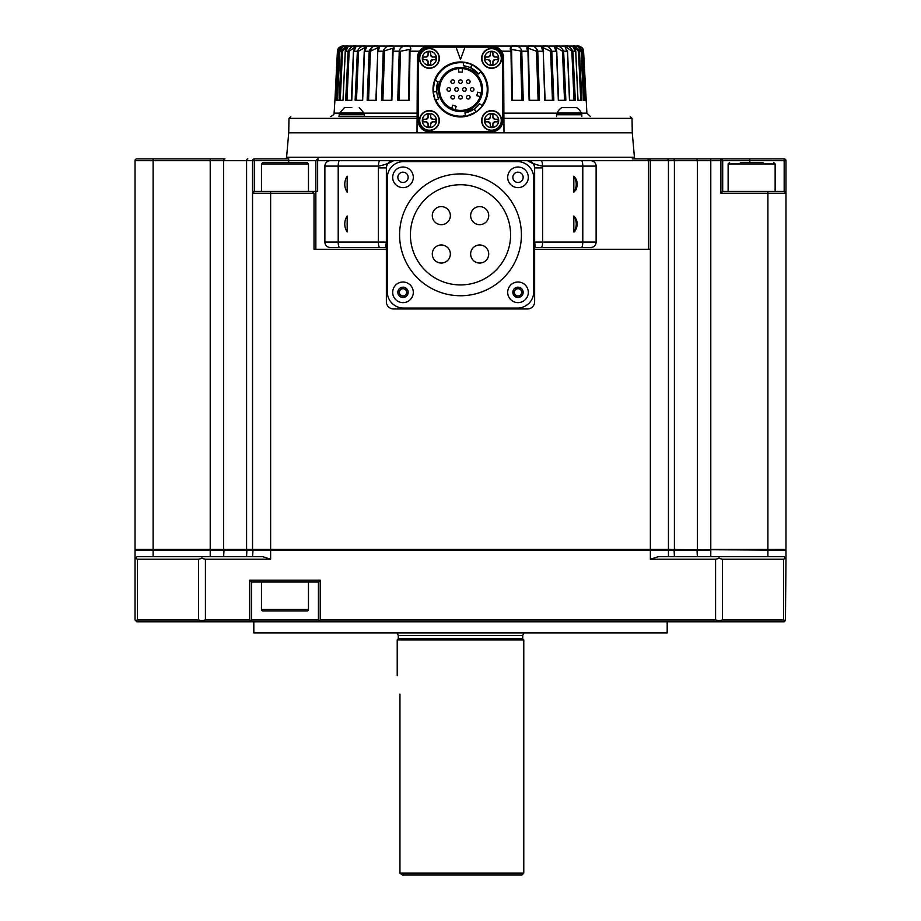 <?xml version="1.0" encoding="UTF-8"?>
<svg xmlns="http://www.w3.org/2000/svg" width="921" height="921" viewBox="0 0 921 921"><rect width="100%" height="100%" fill="white"/><g stroke="black" fill="none" stroke-linecap="round" stroke-linejoin="round"><path stroke-width="1.38" d="M261.46 582.014L261.46 609.495A1.451 1.451 0 0 0 262.911 610.945L307.027 610.945A1.451 1.451 0 0 0 308.477 609.495L308.477 582.014M667.184 632.888L253.816 632.888L667.184 632.888L667.184 621.79M253.816 632.888L253.816 621.79M523.681 633.372L522.702 635.536L522.702 638.794L398.298 638.794L397.216 639.876L397.216 675.749M522.702 638.794L523.784 639.876L397.216 639.876M399.956 694.123C396.963 670.407 396.963 670.407 399.956 694.123L399.956 873.143L523.784 873.143L521.977 874.95L402.327 874.95L400.059 873.292L402.327 874.95M740.3 162.499L762.956 162.499M279.477 162.499L307.027 162.499L308.477 163.95L261.46 163.95L262.911 162.499L279.477 162.499M460.5 295.745A60.913 60.913 0 0 0 521.413 234.832A60.913 60.913 0 0 0 460.5 173.919A60.913 60.913 0 0 0 399.587 234.832A60.913 60.913 0 0 0 460.5 295.745M460.5 184.741A50.091 50.091 0 0 0 410.409 234.832A50.091 50.091 0 0 0 460.5 284.923A50.091 50.091 0 0 0 510.591 234.832A50.091 50.091 0 0 0 460.5 184.741M479.68 244.974A9.037 9.037 0 0 1 488.717 254.012A9.037 9.037 0 0 1 479.68 263.049A9.037 9.037 0 0 1 470.643 254.012A9.037 9.037 0 0 1 479.68 244.974A9.037 9.037 0 0 1 488.717 254.012A9.037 9.037 0 0 1 479.68 263.049M479.68 206.615A9.037 9.037 0 0 1 488.717 215.652A9.037 9.037 0 0 1 479.68 224.689A9.037 9.037 0 0 1 470.643 215.652A9.037 9.037 0 0 1 479.68 206.615A9.037 9.037 0 0 1 488.717 215.652A9.037 9.037 0 0 1 479.68 224.689M441.32 244.974A9.037 9.037 0 0 1 450.357 254.012A9.037 9.037 0 0 1 441.32 263.049A9.037 9.037 0 0 1 432.283 254.012A9.037 9.037 0 0 1 441.32 244.974A9.037 9.037 0 0 1 450.357 254.012A9.037 9.037 0 0 1 441.32 263.049M441.32 206.615A9.037 9.037 0 0 1 450.357 215.652A9.037 9.037 0 0 1 441.32 224.689A9.037 9.037 0 0 1 432.283 215.652A9.037 9.037 0 0 1 441.32 206.615A9.037 9.037 0 0 1 450.357 215.652A9.037 9.037 0 0 1 441.32 224.689M518.005 167.023A10.304 10.304 0 0 0 507.69 177.327A10.304 10.304 0 0 0 518.005 187.631A10.304 10.304 0 0 0 528.309 177.327A10.304 10.304 0 0 0 518.005 167.023M523.151 177.327A5.158 5.158 0 0 0 518.005 172.169A5.158 5.158 0 0 0 512.847 177.327A5.158 5.158 0 0 0 518.005 182.485A5.158 5.158 0 0 0 523.151 177.327M514.874 294.144A3.615 3.615 0 0 0 521.136 294.144A3.615 3.615 0 0 0 518.005 288.722A3.615 3.615 0 0 0 514.874 294.144M518.005 282.022A10.304 10.304 0 0 0 507.69 292.337A10.304 10.304 0 0 0 518.005 302.641A10.304 10.304 0 0 0 528.309 292.337A10.304 10.304 0 0 0 518.005 282.022M523.151 292.337A5.158 5.158 0 0 0 518.005 287.179A5.158 5.158 0 0 0 512.847 292.337A5.158 5.158 0 0 0 518.005 297.483A5.158 5.158 0 0 0 523.151 292.337M402.074 295.825A3.615 3.615 0 0 0 406.483 291.381A3.615 3.615 0 0 0 400.428 289.781A3.615 3.615 0 0 0 402.074 295.825M410.259 285.026A10.304 10.304 0 0 0 395.685 285.073A10.304 10.304 0 0 0 395.731 299.647A10.304 10.304 0 0 0 410.305 299.601A10.304 10.304 0 0 0 410.259 285.026M406.633 288.676A5.158 5.158 0 0 0 399.346 288.699A5.158 5.158 0 0 0 399.369 295.986A5.158 5.158 0 0 0 406.656 295.963A5.158 5.158 0 0 0 406.633 288.676M402.995 167.023A10.304 10.304 0 0 0 392.691 177.327A10.304 10.304 0 0 0 402.995 187.631A10.304 10.304 0 0 0 413.31 177.327A10.304 10.304 0 0 0 402.995 167.023M408.153 177.327A5.158 5.158 0 0 0 402.995 172.169A5.158 5.158 0 0 0 397.849 177.327A5.158 5.158 0 0 0 402.995 182.485A5.158 5.158 0 0 0 408.153 177.327M573.829 231.965L574.6 231.827C578.284 225.795 578.02 220.522 573.829 215.998L573.829 231.965A14.471 14.471 0 0 0 573.829 215.998M573.829 192.178L575.993 189.864C578.112 184.269 577.398 179.722 573.829 176.222L573.829 192.178A14.471 14.471 0 0 0 573.829 176.222M581.842 116.576L581.842 114.768L556.526 114.768L556.526 116.576M570.629 107.527L569.178 107.527M561.775 107.642A0.725 0.725 0 0 1 562.155 107.527L576.212 107.527A0.725 0.725 0 0 1 576.592 107.642L561.775 107.642A11.996 11.996 0 0 0 557.17 112.846L581.197 112.846A11.996 11.996 0 0 0 576.592 107.642M339.158 116.576L339.158 114.768L364.474 114.768L364.474 116.576M351.822 107.527L344.408 107.642L351.822 107.527M363.933 114.043L363.933 113.306A1.082 1.082 0 0 0 363.83 112.846L339.803 112.846A1.082 1.082 0 0 0 339.699 113.306L339.699 114.043L363.933 114.043A0.725 0.725 0 0 1 363.208 114.768M340.425 114.768A0.725 0.725 0 0 1 339.699 114.043M491.607 127.639A7.092 7.092 0 0 1 484.515 120.547A7.092 7.092 0 0 1 491.607 113.467A7.092 7.092 0 0 1 498.687 120.547A7.092 7.092 0 0 1 491.607 127.639M429.393 65.437A7.092 7.092 0 0 1 422.313 58.345A7.092 7.092 0 0 1 429.393 51.254A7.092 7.092 0 0 1 436.485 58.345A7.092 7.092 0 0 1 429.393 65.437M429.393 127.639A7.092 7.092 0 0 1 422.313 120.547A7.092 7.092 0 0 1 429.393 113.467A7.092 7.092 0 0 1 436.485 120.547A7.092 7.092 0 0 1 429.393 127.639M491.607 65.437A7.092 7.092 0 0 1 484.515 58.345A7.092 7.092 0 0 1 491.607 51.254A7.092 7.092 0 0 1 498.687 58.345A7.092 7.092 0 0 1 491.607 65.437M454.537 97.223A1.807 1.807 0 0 1 452.729 99.031A1.807 1.807 0 0 1 450.922 97.223A1.807 1.807 0 0 1 452.729 95.416A1.807 1.807 0 0 1 454.537 97.223M450.645 89.452A1.807 1.807 0 0 1 448.838 91.26A1.807 1.807 0 0 1 447.03 89.452A1.807 1.807 0 0 1 448.838 87.645A1.807 1.807 0 0 1 450.645 89.452M454.537 81.67A1.807 1.807 0 0 1 452.729 83.477A1.807 1.807 0 0 1 450.922 81.67A1.807 1.807 0 0 1 452.729 79.862A1.807 1.807 0 0 1 454.537 81.67M458.416 89.452A1.807 1.807 0 0 1 456.609 91.26A1.807 1.807 0 0 1 454.801 89.452A1.807 1.807 0 0 1 456.609 87.645A1.807 1.807 0 0 1 458.416 89.452M462.307 97.223A1.807 1.807 0 0 1 460.5 99.031A1.807 1.807 0 0 1 458.693 97.223A1.807 1.807 0 0 1 460.5 95.416A1.807 1.807 0 0 1 462.307 97.223M466.199 89.452A1.807 1.807 0 0 1 464.391 91.26A1.807 1.807 0 0 1 462.584 89.452A1.807 1.807 0 0 1 464.391 87.645A1.807 1.807 0 0 1 466.199 89.452M464.391 87.645A1.807 1.807 0 0 1 466.199 89.452A1.807 1.807 0 0 1 464.391 91.26M462.307 81.67A1.807 1.807 0 0 1 460.5 83.477A1.807 1.807 0 0 1 458.693 81.67A1.807 1.807 0 0 1 460.5 79.862A1.807 1.807 0 0 1 462.307 81.67M470.078 97.223A1.807 1.807 0 0 1 468.271 99.031A1.807 1.807 0 0 1 466.463 97.223A1.807 1.807 0 0 1 468.271 95.416A1.807 1.807 0 0 1 470.078 97.223M473.97 89.452A1.807 1.807 0 0 1 472.162 91.26A1.807 1.807 0 0 1 470.355 89.452A1.807 1.807 0 0 1 472.162 87.645A1.807 1.807 0 0 1 473.97 89.452M470.078 81.67A1.807 1.807 0 0 1 468.271 83.477A1.807 1.807 0 0 1 466.463 81.67A1.807 1.807 0 0 1 468.271 79.862A1.807 1.807 0 0 1 470.078 81.67M463.643 62.87A26.767 26.767 0 0 0 435.196 80.726L434.562 80.346A27.48 27.48 0 0 1 463.735 62.156L463.309 65.748A23.865 23.865 0 0 1 478.517 73.795L481.349 71.539A27.48 27.48 0 0 0 472.047 64.505M434.908 99.456A27.48 27.48 0 0 0 435.242 100.297L438.569 98.869A23.865 23.865 0 0 1 437.935 81.67L435.184 80.449M460.5 111.51A22.058 22.058 0 0 1 438.442 89.452A22.058 22.058 0 0 1 460.5 67.383A22.058 22.058 0 0 1 482.558 89.452A22.058 22.058 0 0 1 460.5 111.51M460.5 68.108A21.333 21.333 0 0 0 439.167 89.452A21.333 21.333 0 0 0 460.5 110.785A21.333 21.333 0 0 0 481.833 89.452A21.333 21.333 0 0 0 460.5 68.108M435.909 100.009A26.767 26.767 0 0 0 465.6 115.724L465.589 116.46A27.48 27.48 0 0 1 460.5 116.932A27.48 27.48 0 0 0 474.246 113.248M471.045 68.039L472.185 64.574L481.349 71.539A27.48 27.48 0 0 1 482.523 105.892L476.376 111.878A27.48 27.48 0 0 0 482.523 105.892L479.622 103.728A23.865 23.865 0 0 1 465.047 112.88L465.358 115.873M471.989 64.482A27.48 27.48 0 0 0 463.735 62.156L471.989 64.482L470.481 67.763M465.589 116.46L476.203 112.005L474.131 109.035L464.817 112.926M363.922 113.145L417.109 113.145L417.098 116.576L365.177 116.576M503.914 118.349L632.025 118.349L632.278 132.843L503.994 132.843L503.603 57.919A11.938 11.938 0 0 0 491.664 46.05L578.469 46.05M494.416 46.372L499.493 48.974M511.005 46.787L510.982 51.196C506.976 43.828 520.641 43.828 521.758 51.196L523.243 100.297L521.758 51.196L511.592 49.481L512.387 100.297M528.09 46.119L527.952 51.196C523.324 43.828 535.723 43.828 537.737 51.196L535.055 46.775M553.843 100.297L551.806 51.196L553.843 100.297L544.748 100.297L543.252 51.196C538.106 43.828 548.962 43.828 551.806 51.196L548.951 46.775M565.874 100.297L558.322 100.297L556.514 51.196C550.988 43.828 560.014 43.828 563.629 51.196L565.874 100.297L563.629 51.196L562.478 51.242L555.939 47.144M567.301 51.242L567.417 51.196C561.637 43.828 568.614 43.828 572.908 51.196L575.314 100.297L569.477 100.297L567.417 51.196L563.629 51.196M575.683 51.219L575.683 51.196C569.8 43.828 574.554 43.828 579.424 51.196L581.922 100.297L577.951 100.297L575.683 51.196L571.837 51.242L566.323 47.109M581.116 51.208L581.116 51.196C576.166 43.828 576.799 43.828 583.005 51.196L585.537 100.297L583.523 100.297L581.116 51.196L578.469 51.242L574.048 47.109M580.725 46.66L579.033 46.096C581.957 47.098 583.465 48.79 583.58 51.196L583.58 51.196C577.928 43.828 577.928 43.828 583.58 51.196L586.078 100.297L583.58 51.196L582.187 51.242L579.355 47.282M503.994 132.843L288.722 132.843L286.581 157.238A1.807 1.807 0 0 1 284.785 158.884M632.278 132.843L634.419 157.238A1.807 1.807 0 0 0 636.215 158.884L784.174 158.884A1.807 1.807 0 0 1 785.981 160.691L785.981 193.237L785.981 160.691L722.697 160.691L722.697 191.43L784.174 191.43L785.981 193.237A1.807 1.807 0 0 0 784.174 191.43L784.174 158.884M314.026 193.237L270.636 193.237L270.636 549.469L252.55 549.469L252.55 193.237A1.807 1.807 0 0 1 254.357 191.43L312.219 191.43L314.026 193.237L314.026 249.292L386.36 249.292M386.36 248.21A0.725 0.725 0 0 0 385.634 247.484L330.305 247.484A5.422 5.422 0 0 1 324.883 242.062L324.883 166.114A5.422 5.422 0 0 1 330.305 160.691L317.653 160.691L317.653 191.43L312.219 191.43M315.845 249.292L315.845 191.43L308.477 191.43L308.477 163.95M596.117 166.114L542.538 166.114C536.644 165.009 531.601 163.201 527.411 160.691L393.589 160.691C389.399 163.201 384.356 165.009 378.462 166.114L324.883 166.114A5.422 5.422 0 0 1 330.305 160.691L590.695 160.691A5.422 5.422 0 0 1 596.117 166.114L596.117 242.062A5.422 5.422 0 0 1 590.695 247.484L535.366 247.484L534.64 242.062L582.797 242.062A5.422 1.428 90 0 1 581.37 247.484L535.366 247.484A0.725 0.725 0 0 0 534.64 248.21M534.64 249.292L648.557 249.292L648.557 160.691L647.808 158.884M720.89 193.237L720.89 160.691L710.782 160.691L710.782 549.469L785.981 549.469L785.981 193.237L720.89 193.237L722.697 191.43M153.093 158.884L153.093 549.469L135.019 549.469L135.019 160.691A1.807 1.807 0 0 1 136.826 158.884L224.977 158.884A1.807 1.347 -90 0 0 223.642 160.691L135.019 160.691M783.564 559.231L722.421 559.231L722.421 619.983L783.564 619.983L783.564 559.231L785.371 558.368L785.981 559.231L785.981 550.194L668.45 549.469L668.45 160.691A1.807 1.807 0 0 0 666.643 158.884L632.278 158.884M648.557 249.292L650.364 249.292L650.364 160.691L649.639 158.884M270.636 191.43L270.636 193.237L252.55 193.237L252.55 160.691A1.807 1.807 0 0 1 254.357 158.884L288.722 158.884L288.722 160.691L254.357 160.691L254.357 191.43L252.55 193.237L252.55 160.691L223.642 160.691L223.642 549.469L210.218 549.469L210.218 158.884M697.358 549.469L697.358 160.691L674.414 160.691A1.807 1.209 -90 0 0 673.193 158.884L666.643 158.884M315.845 191.43L315.845 160.691L317.653 158.884M722.697 160.691A1.807 1.807 0 0 0 720.89 158.884A1.807 1.807 0 0 1 722.697 160.691L720.89 160.691L720.89 158.884M288.722 162.499L288.722 160.691L317.653 160.691L318.401 158.884M491.664 46.05L429.336 46.05A11.938 11.938 0 0 0 417.397 57.919L417.006 132.843M556.606 51.242L550.597 51.242L552.439 100.297L550.597 51.242L543.068 47.662L543.609 51.219L537.737 51.196L539.51 100.297L537.737 51.196L536.494 51.242L538.106 100.297L536.494 51.242L528.228 48.26L529.115 100.297L527.952 51.196L521.758 51.196M391.494 100.297L392.772 48.26L383.263 51.196C385.277 43.828 397.676 43.828 393.048 51.196L391.886 100.297L381.49 100.297L383.263 51.196L377.748 51.196L376.252 100.297L367.157 100.297L369.194 51.196C372.049 43.828 382.883 43.828 377.748 51.196L377.932 47.662L370.403 51.242L371.635 48.272M338.042 48.917L341.967 46.096C339.043 47.098 337.535 48.79 337.42 51.196C343.073 43.828 343.073 43.828 337.42 51.196L336.66 66.277M341.645 47.282L338.813 51.242L336.487 100.297M337.477 100.297L335.463 100.297L337.995 51.196C344.201 43.828 344.834 43.828 339.884 51.196L337.477 100.297L338.157 100.297M346.987 47.109L342.531 51.242L340.252 100.297M342.531 51.242L341.576 51.196C346.457 43.828 351.189 43.828 345.317 51.196L343.049 100.297L339.078 100.297L341.576 51.196L339.884 51.208M354.884 47.121L349.163 51.242L346.964 100.297L349.163 51.242L348.092 51.196C352.398 43.828 359.351 43.828 353.583 51.196L351.787 100.297M365.246 47.282L358.522 51.242L356.485 100.297L358.522 51.242L357.371 51.196C360.997 43.828 370 43.828 364.486 51.196L362.678 100.297L355.126 100.297L357.371 51.196L353.583 51.231M408.613 100.297L409.408 49.481L400.474 51.242L399.15 100.297L400.474 51.242L399.242 51.196C400.37 43.828 414.024 43.828 410.018 51.196L409.212 100.297L410.018 51.196L409.373 51.242L408.579 100.297M342.554 46.05L429.336 46.05M523.243 100.297L511.788 100.297L510.982 51.196L501.485 51.196L503.603 57.919M521.85 100.297L520.526 51.242L521.85 100.297M564.515 100.297L562.478 51.242L564.515 100.297M574.036 100.297L571.837 51.242L574.036 100.297M573.415 47.132L575.752 51.208L578.02 100.297L580.748 100.297L578.469 51.242M584.513 100.297L582.187 51.242M574.128 75.81L572.908 51.196M392.093 92.112L392.553 51.231L391.39 100.297M382.894 100.297L384.506 51.242L382.894 100.297M368.561 100.297L370.403 51.242L368.561 100.297M338.813 51.242L337.42 51.196L334.922 100.297L335.785 100.297M351.523 100.297L345.686 100.297L348.092 51.196L345.317 51.219M409.212 100.297L397.757 100.297L399.242 51.196L393.048 51.196M338.928 116.576L417.098 116.576L417.086 118.349L288.975 118.349L288.722 132.843M539.51 100.297L529.115 100.297M581.289 113.145L586.896 113.145L583.58 51.196M417.397 57.919L419.516 51.196L410.018 51.196M334.922 100.297L334.104 113.145L339.711 113.145M480.762 94.875A20.976 20.976 0 0 0 460.5 68.476A20.976 20.976 0 0 0 453.328 109.162L451.658 108.471L452.867 105.144L456.263 106.376L455.055 109.703L453.328 109.162A20.976 20.976 0 0 0 480.762 94.875L480.221 96.601L476.802 95.692L477.734 92.192L481.153 93.113M456.022 47.132L464.978 47.132L460.5 59.428L456.022 47.132L429.393 47.132A11.213 11.213 0 0 0 418.192 58.345L418.192 120.547A11.213 11.213 0 0 0 429.393 131.761L491.607 131.761A11.213 11.213 0 0 0 502.808 120.547L502.808 58.345A11.213 11.213 0 0 0 491.607 47.132L464.978 47.132M491.607 110.601A9.947 9.947 0 0 1 501.542 120.547A9.947 9.947 0 0 1 491.607 130.494A9.947 9.947 0 0 1 481.66 120.547A9.947 9.947 0 0 1 491.607 110.601M429.393 48.399A9.947 9.947 0 0 1 439.34 58.345A9.947 9.947 0 0 1 429.393 68.292A9.947 9.947 0 0 1 419.458 58.345A9.947 9.947 0 0 1 429.393 48.399M429.393 110.601A9.947 9.947 0 0 1 439.34 120.547A9.947 9.947 0 0 1 429.393 130.494A9.947 9.947 0 0 1 419.458 120.547A9.947 9.947 0 0 1 429.393 110.601M491.607 48.399A9.947 9.947 0 0 1 501.542 58.345A9.947 9.947 0 0 1 491.607 68.292A9.947 9.947 0 0 1 481.66 58.345A9.947 9.947 0 0 1 491.607 48.399M434.677 80.046L434.562 80.357A27.48 27.48 0 0 0 433.112 91.766L433.077 91.26M460.5 116.932A27.48 27.48 0 0 1 435.242 100.297L433.135 91.985A27.48 27.48 0 0 0 434.539 98.455M434.562 80.346L433.112 91.766L436.715 91.467L438.016 81.451M481.948 105.466A26.767 26.767 0 0 0 480.704 71.896L480.958 72.022M460.5 68.476L462.307 68.545L462.307 72.091L458.693 72.091L458.693 68.545M463.309 65.748L464 65.84M472.438 68.776L476.284 71.539C479.588 74.854 479.588 74.854 476.284 71.539M470.643 67.843L478.667 73.968M438.569 98.869L437.279 94.967M436.945 93.309L436.727 91.616L433.135 91.985M436.635 89.452L437.095 84.732M479.622 103.728L478.667 104.936M472.438 110.117L468.121 112.063C463.597 113.271 463.597 113.271 468.121 112.063M488.291 57.021A1.992 1.992 0 0 0 490.271 55.03L490.271 51.841L492.931 51.841L492.931 55.03A1.992 1.992 0 0 0 494.922 57.021L498.111 57.021L498.111 59.669L494.922 59.669A1.992 1.992 0 0 0 492.931 61.661L492.931 64.861L490.271 64.861L490.271 61.661A1.992 1.992 0 0 0 488.291 59.669L485.091 59.669L485.091 57.021L488.291 57.021L490.271 55.03M492.931 55.03L494.922 57.021M490.271 61.661L488.291 59.669M494.922 59.669L492.931 61.661M426.078 119.223A1.992 1.992 0 0 0 428.069 117.232L428.069 114.043L430.729 114.043L430.729 117.232A1.992 1.992 0 0 0 432.709 119.223L435.909 119.223L435.909 121.871L432.709 121.871A1.992 1.992 0 0 0 430.729 123.863L430.729 127.063L428.069 127.063L428.069 123.863A1.992 1.992 0 0 0 426.078 121.871L422.889 121.871L422.889 119.223L426.078 119.223L428.069 117.232M430.729 117.232L432.709 119.223M428.069 123.863L426.078 121.871M432.709 121.871L430.729 123.863M426.078 57.021A1.992 1.992 0 0 0 428.069 55.03L428.069 51.841L430.729 51.841L430.729 55.03A1.992 1.992 0 0 0 432.709 57.021L435.909 57.021L435.909 59.669L432.709 59.669A1.992 1.992 0 0 0 430.729 61.661L430.729 64.861L428.069 64.861L428.069 61.661A1.992 1.992 0 0 0 426.078 59.669L422.889 59.669L422.889 57.021L426.078 57.021L428.069 55.03M430.729 55.03L432.709 57.021M428.069 61.661L426.078 59.669M432.709 59.669L430.729 61.661M488.291 119.223A1.992 1.992 0 0 0 490.271 117.232L490.271 114.043L492.931 114.043L492.931 117.232A1.992 1.992 0 0 0 494.922 119.223L498.111 119.223L498.111 121.871L494.922 121.871A1.992 1.992 0 0 0 492.931 123.863L492.931 127.063L490.271 127.063L490.271 123.863A1.992 1.992 0 0 0 488.291 121.871L485.091 121.871L485.091 119.223L488.291 119.223L490.271 117.232M492.931 117.232L494.922 119.223M490.271 123.863L488.291 121.871M494.922 121.871L492.931 123.863M566.323 107.527L563.468 107.527M347.171 192.178L347.171 176.222L347.171 192.178A14.471 14.471 0 0 1 347.171 176.222M347.171 231.965L347.171 215.998L347.171 231.965A14.471 14.471 0 0 1 347.171 215.998M407.036 293.396L404.089 296.366L400.059 295.296L398.966 291.266L401.901 288.308L405.942 289.367L407.036 293.396M520.089 295.952L515.91 295.952L513.826 292.337L515.91 288.722L520.089 288.722L522.172 292.337L520.089 295.952M403.536 308.063L517.464 308.063A16.279 16.279 0 0 0 533.731 291.796L533.731 177.868A16.279 16.279 0 0 0 517.464 161.601L403.536 161.601A16.279 16.279 0 0 0 387.269 177.868L387.269 291.796A16.279 16.279 0 0 0 403.536 308.063M379.797 247.484L385.634 247.484L386.36 242.062L378.37 242.062A5.422 1.428 90 0 0 379.797 247.484L330.305 247.484M324.883 242.062L378.37 242.062L378.37 167.921L386.36 167.921A7.23 7.23 0 0 1 393.589 160.691C389.238 161.152 386.82 163.558 386.36 167.921L386.36 301.731A7.23 7.23 0 0 0 393.589 308.972L527.411 308.972A7.23 7.23 0 0 0 534.64 301.731L534.64 167.921L542.63 167.921L542.538 166.114A5.422 1.428 -90 0 0 541.111 160.691L581.37 160.691A5.422 1.428 -90 0 1 582.797 166.114L582.797 242.062L596.117 242.062A5.422 5.422 0 0 1 590.695 247.484L581.37 247.484M330.305 160.691L379.889 160.691A5.422 1.428 -90 0 0 378.462 166.114L378.37 167.921M534.64 167.921C534.18 163.558 531.762 161.152 527.411 160.691A7.23 7.23 0 0 1 534.64 167.921M297.299 162.499L281.55 162.499M153.093 556.698L153.093 549.469L210.218 549.469L210.218 550.194L135.019 550.194L135.537 549.469M252.55 549.469L223.642 549.469M668.45 549.469L650.364 549.469L650.364 249.292M198.579 559.231L137.436 559.231L137.436 619.983L198.579 619.983L198.579 559.231L201.814 558.368L202.229 556.698L262.75 556.698L270.636 559.231L270.636 549.469L650.364 549.469L650.364 550.194L210.218 550.194L210.218 556.698M284.969 610.945L273.951 610.945M251.514 619.983L318.424 619.983L318.424 582.014L251.514 582.014L251.514 619.983L249.706 621.79L784.174 621.79L785.371 620.604L783.564 619.983M137.436 619.983L135.548 620.512M201.814 558.368L205.418 559.231L205.418 619.983L201.814 620.604L202.229 621.79L136.826 621.79L135.019 619.983L135.019 559.231L136.826 556.698L202.229 556.698M135.629 558.368L137.436 559.231M318.424 582.014L320.232 580.207L320.232 619.983L318.954 620.512L320.232 621.79M201.814 620.604L198.579 619.983M722.421 619.983L719.186 620.604L715.582 619.983L715.582 559.231L650.364 559.231L658.25 556.698L784.174 556.698L785.371 558.368M718.771 556.698L719.186 558.368L722.421 559.231M785.452 620.512L785.981 559.231M202.229 621.79L249.706 621.79M719.186 620.604L718.771 621.79M270.636 559.231L205.418 559.231M715.582 559.231L719.186 558.368M320.232 619.983L715.582 619.983M250.984 620.512L249.706 619.983L249.706 580.207L251.514 582.014M205.418 619.983L249.706 619.983M135.019 559.231L135.019 550.194M252.55 556.698L253.068 549.469M668.45 556.698L668.45 550.194L650.364 550.194L650.364 559.231M710.782 556.698L710.782 550.194L668.45 550.194L667.932 549.469M785.981 550.194L785.463 549.469M261.46 609.495L308.477 609.495M522.702 635.536L398.298 635.536L398.298 638.794M775.137 191.43L775.137 163.95L728.12 163.95L729.57 162.499M581.197 112.846L557.067 113.306L557.067 114.043L581.301 114.043L580.575 114.768M363.933 113.306L339.699 113.306M491.607 130.229A9.682 9.682 0 0 1 481.925 120.547A9.682 9.682 0 0 1 491.607 110.877A9.682 9.682 0 0 1 501.277 120.547A9.682 9.682 0 0 1 491.607 130.229M429.393 68.027A9.682 9.682 0 0 1 419.723 58.345A9.682 9.682 0 0 1 429.393 48.663A9.682 9.682 0 0 1 439.075 58.345A9.682 9.682 0 0 1 429.393 68.027M429.393 130.229A9.682 9.682 0 0 1 419.723 120.547A9.682 9.682 0 0 1 429.393 110.877A9.682 9.682 0 0 1 439.075 120.547A9.682 9.682 0 0 1 429.393 130.229M491.607 68.027A9.682 9.682 0 0 1 481.925 58.345A9.682 9.682 0 0 1 491.607 48.663A9.682 9.682 0 0 1 501.277 58.345A9.682 9.682 0 0 1 491.607 68.027M674.414 549.469L674.414 160.691L590.695 160.691M286.581 157.238L634.419 157.238M767.907 556.698L767.907 191.43M710.782 158.884L710.782 160.691L697.358 160.691A1.807 1.347 -90 0 0 696.023 158.884M246.586 549.469L246.586 160.691A1.807 1.209 -90 0 1 247.807 158.884M749.821 162.499L749.821 158.884M785.981 193.237A1.807 1.807 0 0 0 784.174 191.43M673.193 158.884A1.807 1.209 -90 0 1 674.414 160.691M252.55 160.691L254.357 160.691L254.357 158.884M511.592 49.481L511.627 51.242L510.982 51.196M528.228 48.26L527.952 51.196M370.403 51.242L364.394 51.242M503.891 113.145L557.078 113.145M339.63 247.484A5.422 1.428 90 0 1 338.203 242.062L338.203 166.114A5.422 1.428 -90 0 1 339.63 160.691M542.63 167.921L542.63 242.062A5.422 1.428 90 0 1 541.203 247.484M249.706 580.207L320.232 580.207M223.642 556.698L224.022 549.469M246.586 556.698L246.932 549.469M674.414 556.698L674.068 549.469M697.358 556.698L696.978 549.469M728.12 191.43L728.12 163.95M581.301 113.306L581.301 114.043M363.83 112.846L359.225 107.642M334.104 113.145C334.242 114.411 333.045 115.551 330.489 116.576M632.025 118.349L630.217 116.576M545.105 100.297L543.068 47.662M558.552 100.297L556.756 51.219L555.743 47.351M583.546 100.297L581.139 51.196C578.952 46.913 577.617 45.198 577.133 46.085L577.214 46.108M582.625 48.364L581.658 47.305M409.408 49.561L409.373 51.242M348.057 46.28L347.585 47.132L348.046 46.28C347.724 45.44 346.78 47.086 345.248 51.208L342.98 100.297M337.42 51.196L337.5 50.505M343.786 46.108L343.878 46.085C343.28 45.094 341.944 46.798 339.861 51.196L337.454 100.297M355.057 47.19L353.445 51.208L351.385 100.297M365.257 47.351L364.244 51.219L362.448 100.297M377.932 47.662L375.895 100.297M392.772 48.26L392.553 51.231M511.627 51.242L512.421 100.297M528.447 51.231L529.61 100.297M567.555 51.208L569.615 100.297M288.975 118.349L290.783 116.576M586.896 113.145L590.511 116.576M476.376 111.878L474.292 108.931M339.803 112.846L344.408 107.642M557.067 114.043L557.792 114.768M261.46 191.43L261.46 163.95M775.137 163.95L773.686 162.499M523.784 639.876L523.784 873.143M397.319 633.372L398.298 635.536"/></g></svg>

